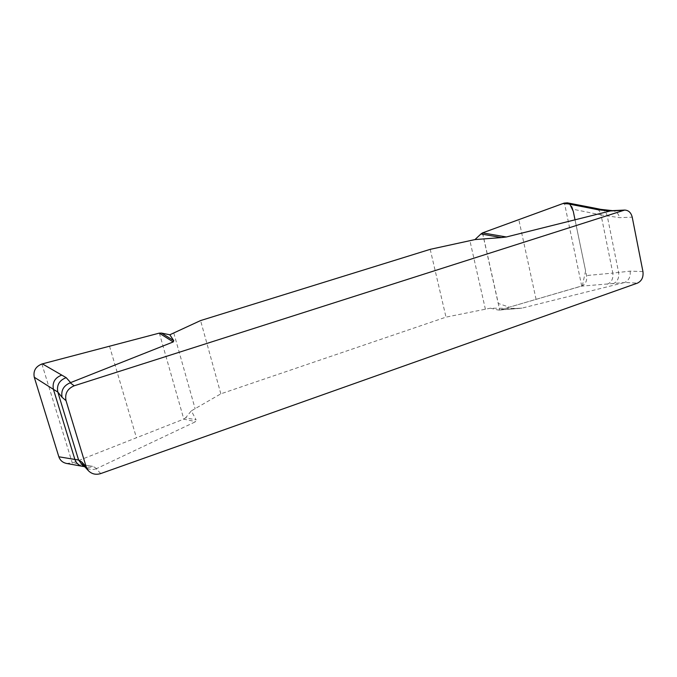 <?xml version="1.0" encoding="UTF-8"?>
<svg xmlns="http://www.w3.org/2000/svg" width="677" height="677" viewBox="0 0 677 677"><rect width="100%" height="100%" fill="white"/><g stroke="black" fill="none" stroke-linecap="round" stroke-linejoin="round"><path stroke-width="0.51" stroke-dasharray="3.38 2.54" d="M490.402 308.196L497.95 309.981L517.076 308.39L490.402 308.196L446.008 317.132L220.837 393.836L191.329 410.863L196.11 419.875L185.642 417.777L191.329 410.863M517.076 308.39L521.967 308.128L624.727 282.47L637.455 283.113M100.763 473.561L96.193 468.789L195.738 421.636L196.11 419.875M220.837 393.836L200.578 320.568M430.2 249.339L446.008 317.132M82.839 466.445L89.279 465.793L72.735 462.856L183.695 419.148L195.738 421.636M159.34 333.118L183.805 419.105L185.642 417.777M89.279 465.793L93.121 466.428C89.449 467.79 86.013 467.502 82.822 465.59M66.464 463.44L72.735 462.856M497.95 309.981L499.694 309.99L482.473 232.905M521.967 308.128L499.787 309.964L581.416 286.151L624.355 282.58M581.416 286.151L581.712 286.058C585.63 284.162 587.238 280.659 586.561 275.547L572.835 209.201L601.058 214.922C600.186 211.283 598.231 209.049 595.201 208.237M607.218 284.238C611.576 282.351 613.447 278.628 612.82 273.093L586.561 275.547M572.835 209.201C571.989 205.715 570.161 203.591 567.343 202.846M642.938 271.57L630.135 271.13L612.82 273.093L601.058 214.922L619.489 217.647L632.225 217.173M96.193 468.789C92.808 469.999 89.449 469.635 86.097 467.714L83.982 465.886M611.89 210.674L612.93 210.699C616.442 211.461 618.634 213.78 619.489 217.647M630.135 271.13C630.752 276.563 628.95 280.346 624.727 282.47M612.981 283.824C617.373 281.911 619.26 278.154 618.634 272.56L607.303 216.217C606.338 212.307 604.214 210.031 600.922 209.388M482.566 232.871L498.331 303.474L509.29 307.189L582.313 285.812L585.605 270.927L575.027 219.813M96.659 468.602L93.121 466.428M485.409 309.304L469.923 240.758M581.712 286.058L564.432 202.998M536.082 299.378L518.819 219.644M173.803 333.076L195.162 408.866M41.898 364.006L72.295 463.017M109.53 346.209L136.441 437.765M499.101 310.083L520.74 308.297M612.93 210.699L612.457 210.649M86.097 467.714L85.014 467.012M82.746 465.539L85.835 466.817L84.507 466.681"/><path stroke-width="1.02" d="M169.825 334.776L161.583 333.092L173.752 340.675L169.825 334.776L200.578 320.568L430.2 249.339L474.966 239.582L501.471 237.568L480.941 233.971L474.966 239.582M173.752 340.675L173.219 341.936L70.146 382.801L74.225 385.78L624.643 210.073C628.527 210.225 631.057 212.586 632.225 217.173L642.938 271.57C643.573 277.164 641.745 281.006 637.455 283.113L100.763 473.561C95.948 475.042 91.844 474.112 88.459 470.769L86.148 466.715L66.024 400.657C64.67 393.659 67.412 388.7 74.225 385.78M623.035 210.369L610.392 210.962L506.354 236.984L501.471 237.568M161.583 333.092L159.23 333.143L42.363 363.871L66.194 377.656L70.62 382.632M173.219 341.936L159.23 333.143M42.363 363.871L41.898 364.006C35.636 366.528 33.088 370.937 34.273 377.241L58.848 456.789L74.885 459.438C76.179 463.17 78.786 465.497 82.721 466.419M61.717 375.126C54.905 377.732 52.137 382.471 53.424 389.351L34.273 377.241M58.848 456.789C60.109 460.352 62.639 462.569 66.464 463.44M66.024 400.657L62.106 397.348L57.816 392.051L53.424 389.351L74.885 459.438L78.583 459.996L81.849 462.061L86.148 466.715M567.241 202.821L595.091 208.211L591.8 208.499L564.127 203.1L482.566 232.871L506.354 236.984M575.027 219.813L573.258 211.241L569.763 203.972L562.9 203.549L482.473 232.905L480.941 233.971M591.8 208.499L597.969 209.735L600.804 209.371L595.083 208.211M567.343 202.846L564.127 203.1M62.106 397.348C60.82 390.587 63.503 385.729 70.146 382.801M83.982 465.886L81.849 462.061M610.392 210.962L611.89 210.674M66.194 377.656C59.314 380.288 56.521 385.095 57.816 392.051L78.583 459.996L82.746 465.539L85.014 467.012M610.019 211.063L597.969 209.735M66.541 463.457L84.507 466.681M84.117 466.038L88.459 470.769M611.983 210.674L624.643 210.073M612.457 210.649L600.795 209.371"/></g></svg>
